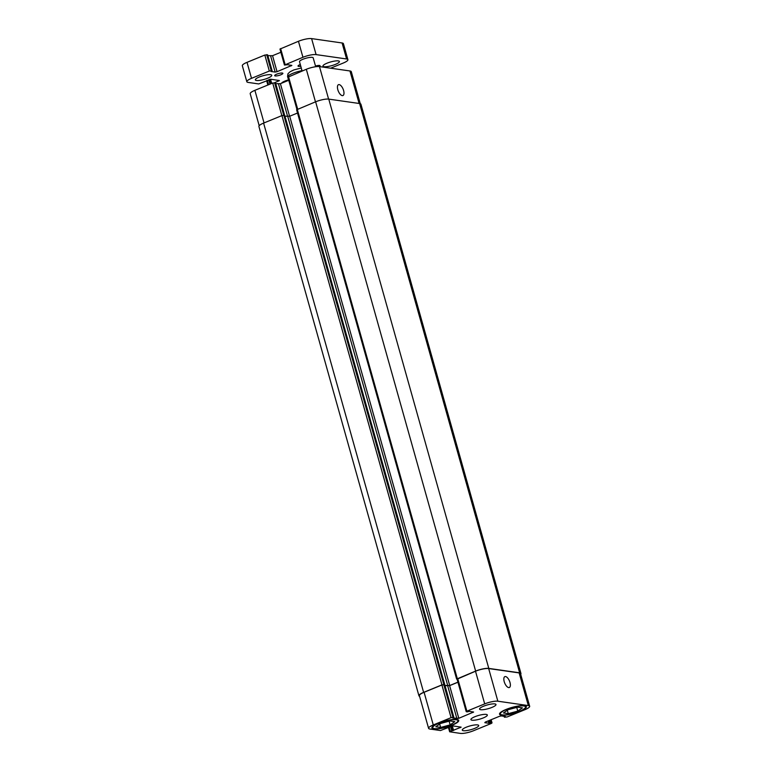 <?xml version="1.0" encoding="UTF-8"?>
<svg xmlns="http://www.w3.org/2000/svg" width="772" height="772" viewBox="0 0 772 772"><rect width="100%" height="100%" fill="white"/><g stroke="black" fill="none" stroke-linecap="round" stroke-linejoin="round"><path stroke-width="1.16" d="M275.228 75.936A4.265 0.965 -15.7 0 1 274.668 75.637A4.265 0.965 -15.7 0 1 277.553 73.851A4.265 0.965 -15.7 0 1 282.311 73.031A4.265 0.965 -15.7 0 1 282.88 73.33A4.265 0.965 -15.7 0 1 279.985 75.116A4.265 0.965 -15.7 0 1 275.228 75.936M300.771 66.218A4.265 0.965 -15.7 0 1 298.59 66.373A4.265 0.965 -15.7 0 1 298.021 66.074A4.265 0.965 -15.7 0 1 300.298 64.51M315.487 66.045A4.265 0.965 -15.7 0 1 319.512 65.456A4.265 0.965 -15.7 0 1 320.081 65.745A4.265 0.965 -15.7 0 1 319.338 66.585M256.478 80.481A8.531 1.92 -15.7 0 1 255.339 79.892A8.531 1.92 -15.7 0 1 261.129 76.322A8.531 1.92 -15.7 0 1 270.625 74.681A8.531 1.92 -15.7 0 1 271.763 75.28A8.531 1.92 -15.7 0 1 265.973 78.841A8.531 1.92 -15.7 0 1 256.478 80.481M324.115 66.701A8.531 1.92 -15.7 0 1 322.976 66.112A8.531 1.92 -15.7 0 1 328.766 62.542A8.531 1.92 -15.7 0 1 338.271 60.901A8.531 1.92 -15.7 0 1 339.4 61.49A8.531 1.92 -15.7 0 1 333.62 65.06A8.531 1.92 -15.7 0 1 324.115 66.701M281.577 83.212A7.112 1.602 -15.7 0 1 288.516 79.902M302.122 70.995L299.507 61.712A7.112 1.602 -15.7 0 1 304.332 58.74A7.112 1.602 -15.7 0 1 312.245 57.369A7.112 1.602 -15.7 0 1 313.191 57.861L315.69 66.73M347.911 59.656L343.415 43.657A9.949 2.248 164.3 0 0 342.092 42.971L311.598 38.6A9.949 2.248 164.3 0 0 298.446 41.283L279.966 49.061L284.463 65.06L302.942 57.282A9.949 2.248 -15.7 0 1 316.095 54.6L346.589 58.971A9.949 2.248 -15.7 0 1 347.911 59.656A9.949 2.248 -15.7 0 1 343.222 63.053L330.648 68.197M267.585 54.899L264.835 55.044L247.021 62.339A9.949 2.248 164.3 0 0 242.331 65.736L246.828 81.726A9.949 2.248 -15.7 0 1 251.518 78.339L269.332 71.043L272.043 70.783L271.068 71.487L275.16 72.076L277.042 71.69L291.864 65.408L287.589 64.723L284.463 65.06M280.873 52.284L272.545 55.69L267.865 55.671M274.707 82.681L279.406 80.549L270.827 79.246L258.716 83.936L248.159 82.421A9.949 2.248 -15.7 0 1 246.828 81.726M268.096 84.93L270.393 83.984M301.833 71.111L301.601 69.142M301.273 67.994L293.862 69.924L290.069 71.767L287.966 73.745L287.57 76.524L288.632 80.327M343.598 90.527A5.877 2.606 -112.3 0 1 342.942 95.554A5.877 2.606 -112.3 0 1 338.3 91.096A5.877 2.606 -112.3 0 1 338.483 84.679A5.877 2.606 -112.3 0 1 343.598 90.527M509.993 682.477A5.877 2.606 -112.3 0 1 509.327 687.505A5.877 2.606 -112.3 0 1 504.695 683.046A5.877 2.606 -112.3 0 1 504.869 676.629A5.877 2.606 -112.3 0 1 509.993 682.477M494.842 703.91A8.531 1.92 -15.7 0 1 495.981 704.498A8.531 1.92 -15.7 0 1 488.29 708.657A8.531 1.92 -15.7 0 1 479.557 709.121A8.531 1.92 -15.7 0 1 485.347 705.55A8.531 1.92 -15.7 0 1 494.842 703.91M477.559 724.908A8.531 1.92 -15.7 0 1 478.698 725.497A8.531 1.92 -15.7 0 1 471.007 729.656A8.531 1.92 -15.7 0 1 462.274 730.109A8.531 1.92 -15.7 0 1 468.054 726.539A8.531 1.92 -15.7 0 1 477.559 724.908M523.792 705.975A13.076 2.953 164.3 0 0 509.231 708.484A13.076 2.953 164.3 0 0 500.352 713.955A13.076 2.953 164.3 0 0 513.747 713.26A13.076 2.953 164.3 0 0 525.539 706.872A13.076 2.953 164.3 0 0 523.792 705.975M524.506 705.685A13.935 3.146 -15.7 0 1 526.359 706.65A13.935 3.146 -15.7 0 1 513.795 713.444A13.935 3.146 -15.7 0 1 499.532 714.187A13.935 3.146 -15.7 0 1 508.98 708.358A13.935 3.146 -15.7 0 1 524.506 705.685M456.155 719.755A13.076 2.953 164.3 0 0 441.584 722.264A13.076 2.953 164.3 0 0 432.716 727.735A13.076 2.953 164.3 0 0 446.1 727.041A13.076 2.953 164.3 0 0 457.892 720.662A13.076 2.953 164.3 0 0 456.155 719.755M456.87 719.465A13.935 3.146 -15.7 0 1 458.722 720.43A13.935 3.146 -15.7 0 1 446.158 727.224A13.935 3.146 -15.7 0 1 431.895 727.967A13.935 3.146 -15.7 0 1 441.343 722.138A13.935 3.146 -15.7 0 1 456.87 719.465M517.79 711.108L508.294 713.656L503.45 712.971L508.101 709.719L517.597 707.171L522.441 707.866L517.79 711.108L516.748 707.403M508.294 713.656L507.329 710.259M450.153 724.889L440.648 727.446L435.804 726.751L440.465 723.499L449.96 720.952L454.805 721.646L450.153 724.889L449.111 721.183M440.648 727.446L439.693 724.039M528.337 705.579A9.949 2.248 -15.7 0 1 529.669 706.264A9.949 2.248 -15.7 0 1 524.979 709.661L507.165 716.956L504.454 717.217L505.428 716.512L501.337 715.924L499.455 716.31L485.298 722.1L484.826 722.688L488.908 723.267L491.841 722.843L491.368 723.432L473.554 730.717A9.949 2.248 -15.7 0 1 460.401 733.4L449.651 731.788L461.154 727.156L452.575 725.854L440.474 730.544L429.907 729.029A9.949 2.248 -15.7 0 1 428.585 728.343A9.949 2.248 -15.7 0 1 433.275 724.947L451.08 717.661L452.961 717.275L453.878 717.429L452.826 718.105L458.8 718.307L473.622 712.025L469.337 711.34L467.243 711.89L466.22 711.668L466.886 711.186L484.7 703.89A9.949 2.248 -15.7 0 1 497.853 701.208L528.337 705.579L519.16 672.914A9.949 2.248 -15.7 0 1 520.482 673.609L529.669 706.264M486.206 714.409A8.531 1.92 -15.7 0 1 487.335 714.997A8.531 1.92 -15.7 0 1 479.644 719.157A8.531 1.92 -15.7 0 1 470.91 719.61A8.531 1.92 -15.7 0 1 476.7 716.04A8.531 1.92 -15.7 0 1 486.206 714.409M288.024 77.152L306.32 69.277A9.949 2.248 -15.7 0 1 319.473 66.595L349.957 70.966A9.949 2.248 -15.7 0 1 351.279 71.651L360.283 103.689M259.189 125.701L250.205 93.73A9.949 2.248 -15.7 0 1 254.885 90.334L272.699 83.038L275.45 82.894M275.729 83.675L280.41 83.694L288.747 80.278M520.955 673.512L360.929 104.22A9.949 2.248 164.3 0 0 359.607 103.535L328.766 99.115A9.949 2.248 164.3 0 0 315.623 101.798L296.612 109.788L456.628 679.08L475.639 671.08A9.949 2.248 -15.7 0 1 488.792 668.407L519.633 672.817A9.949 2.248 -15.7 0 1 520.955 673.512A9.949 2.248 -15.7 0 1 520.675 674.303M297.519 113.03L289.693 116.234L284.974 116.215M284.694 115.433L281.944 115.588L263.599 123.095A9.949 2.248 164.3 0 0 258.919 126.492L418.935 695.775A9.949 2.248 -15.7 0 1 423.616 692.378L441.96 684.87L444.759 684.648L453.878 717.429M444.653 684.841L453.801 717.391M428.585 728.343L419.408 695.678A9.949 2.248 -15.7 0 1 424.089 692.281L441.902 684.996L444.624 684.735M444.933 685.623L449.613 685.642L457.941 682.236M457.227 679.099L475.513 671.225A9.949 2.248 -15.7 0 1 488.666 668.552L519.16 672.914M444.894 685.488L449.709 685.526L457.921 682.159M419.582 696.305A9.949 2.248 -15.7 0 1 418.935 695.775M316.095 54.6L311.598 38.6M346.589 58.971L342.092 42.971M302.942 57.282L298.446 41.283M285.129 64.568L280.632 48.568M291.198 65.9L291.005 65.215M277.042 71.69L272.545 55.69M275.16 72.076L270.663 56.076M272.043 70.783L267.546 54.783M271.204 70.657L266.707 54.658M269.332 71.043L264.835 55.044M251.518 78.339L247.021 62.339M278.731 81.031L278.547 80.346M271.715 83.444L270.538 79.236M271.011 83.733L269.775 79.362M270.702 83.859L269.467 79.448M269.978 84.109L268.743 79.709M268.569 84.688L267.324 80.288M287.57 76.524A11.368 2.567 -15.7 0 1 301.727 70.734M359.096 103.458L349.957 70.966M264.043 122.912L254.885 90.334M281.857 115.617L272.699 83.038M283.72 115.192L274.581 82.662M284.559 115.308L275.421 82.778M287.676 116.601L278.538 84.071M289.577 116.282L280.41 83.694M297.664 109.151L288.506 76.573M315.478 101.856L306.32 69.277M328.602 99.096L319.473 66.595M504.203 716.339L504.415 717.101M504.473 716.377L504.647 716.985M488.242 720.894L488.908 723.267M488.956 720.604L489.66 723.123M489.544 720.363L490.249 722.881M490.259 720.073L491.002 722.727M490.982 719.774L491.841 722.843M449.082 726.906L450.317 731.306M450.501 726.327L451.736 730.727M451.224 726.056L452.488 730.573M451.533 725.969L452.836 730.621M452.295 725.854L453.589 730.466M460.295 726.963L460.488 727.639M424.089 692.281L433.275 724.947M441.902 684.996L451.08 717.661M443.784 684.61L452.961 717.275M447.741 686.028L456.918 718.684M449.613 685.642L458.8 718.307M472.763 711.832L472.947 712.508M457.709 678.52L466.886 711.186M475.513 671.225L484.7 703.89M488.666 668.552L497.853 701.208M359.607 103.535L519.633 672.817M328.766 99.115L488.792 668.407M315.623 101.798L475.639 671.08M297.278 109.306L457.294 678.588M289.693 116.234L449.709 685.526M287.811 116.62L447.828 685.912M284.665 115.317L444.682 684.61M283.826 115.202L443.842 684.484M281.944 115.588L441.96 684.87M263.599 123.095L423.616 692.378M272.12 70.821L267.623 54.822M267.855 85.026L266.61 80.587M500.063 712.913L500.352 713.955M525.24 705.83L525.539 706.872M432.426 726.693L432.716 727.735M457.603 719.62L457.892 720.662M275.498 82.816L284.627 115.317M287.84 77.055L296.95 109.46M504.135 716.329L504.377 717.178M491.127 719.716L492.034 722.939M448.358 727.195L449.651 731.788M457.034 679.003L466.22 711.668M444.759 684.648L284.733 115.366"/></g></svg>
